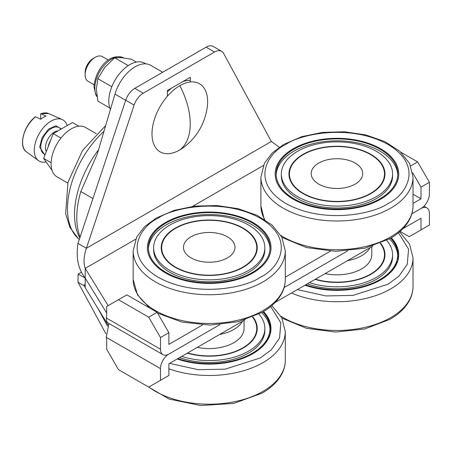 <?xml version="1.0" encoding="UTF-8"?>
<svg xmlns="http://www.w3.org/2000/svg" width="452" height="452" viewBox="0 0 452 452"><rect width="100%" height="100%" fill="white"/><g stroke="black" fill="none" stroke-linecap="round" stroke-linejoin="round"><path stroke-width="0.68" d="M413.021 194.219L420.998 198.823L413.021 203.428M330.344 251.159L285.285 277.178M202.609 324.909L168.89 344.379L168.89 332.7L157.126 312.326L126.871 294.857L106.7 306.501L106.7 314.677A14.261 8.232 60 0 1 106.237 317.909L106.926 322.327L162.946 354.667A11.882 6.859 120 0 0 168.89 354.08L219.892 324.632L168.89 354.08A11.882 6.859 -60 0 0 160.483 368.634L160.483 380.313L168.89 375.459L168.89 363.787L245.165 319.745M108.135 305.676L85.225 268.358C83.304 263.007 83.693 256.312 86.383 248.278L134.114 105.09A14.261 8.232 -60 0 1 143.216 93.202L214.525 52.031A14.261 8.232 -60 0 1 221.655 51.325A14.261 8.232 -60 0 1 223.627 53.409L271.358 141.487L280.206 147.855M402.885 228.689L420.998 218.231L420.998 229.904L429.4 225.056L429.4 213.378A11.882 6.859 120 0 0 426.937 207.937A11.882 6.859 120 0 0 420.998 208.53L411.868 213.796L420.998 208.53A11.882 6.859 -60 0 0 429.4 193.97L429.4 182.297L420.998 187.151L420.998 198.823M347.628 250.888L284.133 287.545L347.628 250.888M412.682 172.749L420.998 187.151M84.247 284.636L85.225 287.766L85.225 278.059L106.7 313.05L85.225 278.059L85.225 268.358L135.611 239.266M106.237 317.909L160.483 349.226L160.483 337.554L168.89 332.7M157.126 312.326L148.719 317.174L118.469 299.71M160.483 337.554L148.719 317.174M160.483 349.226A11.882 6.859 120 0 0 162.946 354.667M410.738 165.901L417.637 161.918L429.4 182.297M400.89 152.251L417.637 161.918M190.298 81.998L190.298 77.275L167.438 90.468L167.438 96.18M84.716 286.133L77.981 282.24L78.123 274.121L85.225 278.059C78.202 269.194 75.789 257.651 77.981 243.425L86.383 248.278L271.358 141.487M77.981 243.425L125.707 100.237L134.114 105.09M221.655 51.325L213.248 46.471A14.261 8.232 120 0 0 206.118 47.177L214.525 52.031M143.216 93.202L134.815 88.349L206.118 47.177M134.815 88.349A14.261 8.232 120 0 0 125.707 100.237M275.149 302.439L372.9 246.001M85.225 287.766L108.113 325.05M420.998 229.904L409.229 236.701L400.054 231.401M108.96 323.502L106.237 337.316A14.261 8.232 60 0 1 106.7 341.085L106.7 349.26L118.469 369.634L148.719 387.104L168.89 375.459M409.229 236.701L429.4 225.056M148.719 387.104L160.483 380.313M107.587 326.22L98.208 308.919M105.937 333.83L77.981 282.24M227.446 236.82A25.764 14.876 -0 0 0 191.01 236.82A25.764 14.876 -0 0 0 191.01 257.86A25.764 14.876 -0 0 0 192.84 258.821A25.764 14.876 -0 0 0 225.616 258.821A25.764 14.876 -0 0 0 227.446 257.86A25.764 14.876 -0 0 0 227.446 236.82M242.843 267.138A47.539 27.448 -0 0 0 256.764 247.73A47.539 27.448 -0 0 0 227.418 222.373A47.539 27.448 -0 0 0 175.613 228.322A47.539 27.448 -0 0 0 161.686 247.73A47.539 27.448 -0 0 0 191.032 273.087A47.539 27.448 -0 0 0 242.843 267.138M248.555 270.437A55.619 32.109 -0 0 0 264.844 247.73A55.619 32.109 -0 0 0 230.509 218.062A55.619 32.109 -0 0 0 169.895 225.023A55.619 32.109 -0 0 0 153.607 247.73A55.619 32.109 -0 0 0 187.942 277.398A55.619 32.109 -0 0 0 248.555 270.437M175.274 228.13A48.014 27.719 180 0 1 227.599 222.118A48.014 27.719 180 0 1 257.239 247.73A48.014 27.719 180 0 1 243.176 267.33A48.014 27.719 180 0 1 190.851 273.341A48.014 27.719 180 0 1 161.211 247.73A48.014 27.719 180 0 1 175.274 228.13M153.607 247.73L153.607 249.668A55.619 32.109 -0 0 0 187.942 279.336A55.619 32.109 -0 0 0 248.555 272.375A55.619 32.109 -0 0 0 264.844 249.668L264.844 247.73M164.539 238.368A48.014 27.719 -0 0 0 161.217 248.12M257.233 248.12A48.014 27.719 -0 0 0 253.911 238.368M270.002 248.702A60.8 35.103 -0 0 0 231.712 217.056A60.8 35.103 -0 0 0 166.234 224.847A60.8 35.103 -0 0 0 148.448 248.702M252.216 272.55A60.8 35.103 180 0 1 185.958 280.161A60.8 35.103 180 0 1 148.425 247.73A60.8 35.103 180 0 1 166.234 222.909A60.8 35.103 180 0 1 232.492 215.299A60.8 35.103 180 0 1 270.025 247.73A60.8 35.103 180 0 1 252.216 272.55M252.888 272.94A61.754 35.651 -0 0 0 270.98 247.73A61.754 35.651 -0 0 0 232.859 214.79A61.754 35.651 -0 0 0 165.562 222.52A61.754 35.651 -0 0 0 147.476 247.73A61.754 35.651 -0 0 0 185.597 280.669A61.754 35.651 -0 0 0 252.888 272.94M165.528 222.497A61.8 35.68 180 0 1 232.876 214.768A61.8 35.68 180 0 1 271.025 247.73A61.8 35.68 180 0 1 252.922 272.957A61.8 35.68 180 0 1 185.574 280.692A61.8 35.68 180 0 1 147.425 247.73A61.8 35.68 180 0 1 165.528 222.497M244.046 320.389L244.046 328.463A34.821 20.103 180 0 1 233.848 342.678A34.821 20.103 180 0 1 197.338 347.362M187.687 352.933A47.539 27.448 -0 0 0 242.843 347.87A47.539 27.448 -0 0 0 256.764 328.463A47.539 27.448 -0 0 0 252.493 317.095M242.43 321.327A34.821 20.103 180 0 1 233.848 329.48A34.821 20.103 180 0 1 219.723 334.435M263.618 311.524L270.115 322.361L270.234 334.164L263.928 345.062L252.922 353.69L237.294 360.25L217.474 363.826L196.236 363.346L177.207 358.978M252.888 316.931A48.014 27.719 180 0 1 257.239 328.463A48.014 27.719 180 0 1 243.176 348.063A48.014 27.719 180 0 1 187.337 353.136M181.721 356.374A55.619 32.109 -0 0 0 248.555 351.17A55.619 32.109 -0 0 0 264.844 328.463A55.619 32.109 -0 0 0 258.985 314.112M257.233 328.853A48.014 27.719 -0 0 0 253.911 319.101M179.619 357.588A55.619 32.109 -0 0 0 248.555 353.108A55.619 32.109 -0 0 0 264.844 330.406L264.844 328.463M270.002 329.435A60.8 35.103 -0 0 0 261.685 312.654M262.889 311.959A60.8 35.103 180 0 1 270.025 328.463A60.8 35.103 180 0 1 252.216 353.283A60.8 35.103 180 0 1 177.935 358.56M177.24 358.961A61.754 35.651 -0 0 0 252.888 353.673A61.754 35.651 -0 0 0 270.98 328.463A61.754 35.651 -0 0 0 263.578 311.547M370.572 193.388A47.539 27.448 -0 0 0 384.499 173.98A47.539 27.448 -0 0 0 355.153 148.623A47.539 27.448 -0 0 0 303.348 154.573A47.539 27.448 -0 0 0 289.421 173.98A47.539 27.448 -0 0 0 318.767 199.338A47.539 27.448 -0 0 0 370.572 193.388M376.29 196.688A55.619 32.109 -0 0 0 392.579 173.98A55.619 32.109 -0 0 0 358.244 144.312A55.619 32.109 -0 0 0 297.631 151.273A55.619 32.109 -0 0 0 281.342 173.98A55.619 32.109 -0 0 0 315.677 203.649A55.619 32.109 -0 0 0 376.29 196.688M303.009 154.381A48.014 27.719 180 0 1 355.334 148.375A48.014 27.719 180 0 1 384.974 173.98A48.014 27.719 180 0 1 370.911 193.586A48.014 27.719 180 0 1 318.587 199.592A48.014 27.719 180 0 1 288.947 173.98A48.014 27.719 180 0 1 303.009 154.381M281.342 173.98L281.342 175.924A55.619 32.109 -0 0 0 315.677 205.592A55.619 32.109 -0 0 0 376.29 198.631A55.619 32.109 -0 0 0 392.579 175.924L392.579 173.98M292.274 164.618A48.014 27.719 -0 0 0 288.952 174.37M384.968 174.37A48.014 27.719 -0 0 0 381.646 164.618M397.737 174.952A60.8 35.103 -0 0 0 359.447 143.307A60.8 35.103 -0 0 0 293.969 151.104A60.8 35.103 -0 0 0 276.183 174.952M379.951 198.807A60.8 35.103 180 0 1 313.694 206.411A60.8 35.103 180 0 1 276.161 173.98A60.8 35.103 180 0 1 293.969 149.16A60.8 35.103 180 0 1 360.227 141.549A60.8 35.103 180 0 1 397.76 173.98A60.8 35.103 180 0 1 379.951 198.807M380.624 199.191A61.754 35.651 -0 0 0 398.715 173.98A61.754 35.651 -0 0 0 360.594 141.047A61.754 35.651 -0 0 0 293.297 148.77A61.754 35.651 -0 0 0 275.212 173.98A61.754 35.651 -0 0 0 313.326 206.92A61.754 35.651 -0 0 0 380.624 199.191M293.263 148.753A61.8 35.68 180 0 1 360.611 141.018A61.8 35.68 180 0 1 398.76 173.98A61.8 35.68 180 0 1 380.657 199.213A61.8 35.68 180 0 1 313.309 206.948A61.8 35.68 180 0 1 275.161 173.98A61.8 35.68 180 0 1 293.263 148.753M355.182 184.111A25.764 14.876 -0 0 0 355.182 163.076A25.764 14.876 -0 0 0 318.739 163.076A25.764 14.876 -0 0 0 318.739 184.111A25.764 14.876 -0 0 0 320.575 185.071A25.764 14.876 -0 0 0 353.351 185.071A25.764 14.876 -0 0 0 355.182 184.111M371.781 246.645L371.781 254.719A34.821 20.103 180 0 1 361.583 268.934A34.821 20.103 180 0 1 325.073 273.613M315.423 279.183A47.539 27.448 -0 0 0 370.572 274.121A47.539 27.448 -0 0 0 384.499 254.719A47.539 27.448 -0 0 0 380.228 243.345M370.16 247.577A34.821 20.103 180 0 1 361.583 255.736A34.821 20.103 180 0 1 347.458 260.691M391.353 237.775L397.85 248.611L397.969 260.414L391.664 271.313L380.657 279.946L365.03 286.506L345.209 290.077L323.971 289.596L304.942 285.235M380.624 243.187A48.014 27.719 180 0 1 384.974 254.719A48.014 27.719 180 0 1 370.911 274.319A48.014 27.719 180 0 1 315.067 279.387M309.456 282.63A55.619 32.109 -0 0 0 376.29 277.421A55.619 32.109 -0 0 0 392.579 254.719A55.619 32.109 -0 0 0 386.714 240.368M384.968 255.103A48.014 27.719 -0 0 0 381.646 245.351M307.354 283.839A55.619 32.109 -0 0 0 376.29 279.364A55.619 32.109 -0 0 0 392.579 256.657L392.579 254.719M397.737 255.685A60.8 35.103 -0 0 0 389.421 238.91M390.624 238.215A60.8 35.103 180 0 1 397.76 254.719A60.8 35.103 180 0 1 379.951 279.539A60.8 35.103 180 0 1 305.671 284.816M304.976 285.212A61.754 35.651 -0 0 0 380.624 279.929A61.754 35.651 -0 0 0 398.715 254.719A61.754 35.651 -0 0 0 391.313 237.797M162.709 72.241L150.618 65.263A30.9 17.843 120 0 0 114.961 94.106L97.327 153.844L80.823 191.529A76.06 43.912 120 0 0 79.337 234.882A76.06 43.912 120 0 0 80.111 237.029M96.276 133.668L85.518 127.458A28.521 16.47 120 0 0 71.258 128.871A28.521 16.47 120 0 0 52.624 154.008A28.521 16.47 120 0 0 56.997 176.862L67.749 183.071M52.059 170.376L43.641 158.403L51.11 162.714M43.641 158.403L53.246 133.645L60.952 138.092M53.246 133.645L72.461 122.548L78.795 126.21M40.793 113.706L48.675 113.554A22.188 12.809 120 0 0 40.974 113.729L40.669 113.944L40.974 113.729L46.047 116.136A22.815 13.17 120 0 0 43.358 117.43A22.815 13.17 120 0 0 40.669 119.238L35.601 116.831L35.29 117.045M46.121 161.923A23.77 13.724 -60 0 1 38.493 160.635A23.77 13.724 -60 0 1 34.284 150.222A23.77 13.724 -60 0 1 51.087 121.108A23.77 13.724 -60 0 1 62.218 119.548A23.77 13.724 -60 0 1 67.173 125.599M58.065 130.865A12.718 7.345 120 0 0 54.449 132.074A12.718 7.345 120 0 0 45.46 147.651A12.718 7.345 120 0 0 46.302 151.55M50.652 140.335A14.261 8.232 120 0 0 48.081 146.957M44.889 155.189L39.663 147.115L42.109 137.538L48.624 129.052L55.878 125.769L61.427 128.922M40.669 113.944L40.669 119.238M128.249 65.619L114.667 57.777L121.565 57.658L131.475 59.274L136.34 62.088M109.83 108.005L97.858 101.095L96.355 89.021L97.858 78.682L111.486 86.552M114.667 57.777L104.762 67.365L97.858 78.682M110.418 109.491A29.713 17.153 -60 0 1 108.785 101.05A29.713 17.153 -60 0 1 121.752 71.15A29.713 17.153 -60 0 1 144.646 63.19L145.781 63.845M167.438 91.829A39.335 22.713 -60 0 1 171.5 88.129M182.879 81.558A39.335 22.713 -60 0 1 190.298 80.388M179.817 85.682A39.335 22.713 -60 0 1 199.485 83.733A39.335 22.713 -60 0 1 207.27 107.135C204.875 123.458 197.219 136.713 184.309 146.906A39.335 22.713 -60 0 1 179.817 149.917A39.335 22.713 -60 0 1 160.149 151.866A39.335 22.713 -60 0 1 154.115 120.345A39.335 22.713 -60 0 1 179.817 85.682A59.896 34.584 60 0 1 179.817 149.917M108.361 60.076L102.344 56.607A14.261 8.232 120 0 0 95.214 57.314L93.152 58.5A11.345 6.548 120 0 0 85.129 72.399L85.129 74.778A14.261 8.232 120 0 0 88.084 81.303L94.101 84.778M93.152 58.5L95.214 57.314A14.261 8.232 120 0 0 85.129 74.778M192.518 206.411L263.346 165.517M106.237 337.316L160.483 368.634M285.285 279.556L285.285 250.832A76.06 43.912 180 0 1 263.007 281.884A76.06 43.912 180 0 1 180.116 291.404A76.06 43.912 180 0 1 133.165 250.832L133.165 279.556A76.06 43.912 -0 0 0 180.116 320.129A76.06 43.912 -0 0 0 263.007 310.609A76.06 43.912 -0 0 0 285.285 279.556C285.268 284.387 284.065 289.048 281.675 293.557C277.686 300.902 271.2 307.168 262.222 312.349L238.244 321.683L210.157 325.073L181.936 322.09L157.573 313.106M158.132 218.231C171.025 208.417 221.808 196.801 260.318 218.231C297.439 240.464 277.319 269.782 260.318 277.229C247.43 287.043 196.648 298.659 158.132 277.229C121.012 254.99 141.131 225.672 158.132 218.231M148.872 387.014A76.06 43.912 -0 0 0 263.007 391.342A76.06 43.912 -0 0 0 285.285 360.289L285.285 331.57A76.06 43.912 180 0 1 263.007 362.623A76.06 43.912 180 0 1 168.89 368.798M270.697 306.535L280.828 322.864L279.534 338.09L271.262 349.854L260.318 357.961L225.181 369.154L198.23 369.696L169.624 363.357M280.935 235.509A76.06 43.912 -0 0 0 390.743 236.859A76.06 43.912 -0 0 0 413.021 205.813C413.004 210.638 411.8 215.305 409.41 219.808C405.421 227.153 398.935 233.418 389.957 238.605L364.894 248.193L335.553 251.323L306.428 247.555L281.975 237.407M413.021 205.813L413.021 177.088A76.06 43.912 180 0 1 390.743 208.14A76.06 43.912 180 0 1 307.852 217.655A76.06 43.912 180 0 1 260.9 177.088L260.9 205.813A76.06 43.912 -0 0 0 264.725 219.553M285.867 144.482C298.761 134.668 349.537 123.051 388.053 144.482C425.174 166.72 405.054 196.038 388.053 203.479C375.16 213.293 324.383 224.91 285.867 203.479C248.747 181.246 268.867 151.928 285.867 144.482M280.935 316.247A76.06 43.912 -0 0 0 390.743 317.598A76.06 43.912 -0 0 0 413.021 286.545L413.021 257.821A76.06 43.912 180 0 1 390.743 288.873A76.06 43.912 180 0 1 291.467 293.015M398.432 232.786L408.563 249.114L407.269 264.347L398.997 276.104L388.053 284.218L352.916 295.405L325.965 295.947L297.359 289.613M105.678 125.549L82.541 150.454L67.975 182.235L65.659 213.723L69.919 227.401L78.168 238.47A71.851 41.482 -60 0 1 103.988 131.283M79.823 237.888A73.981 42.714 -60 0 1 98.519 149.804M92.948 198.53L80.823 191.529M114.961 94.106L125.69 100.299M60.811 129.278A15.136 8.741 120 0 0 48.771 130.391A15.136 8.741 120 0 0 40.804 146.94A15.136 8.741 120 0 0 45.2 154.386M35.601 116.831A22.188 12.809 120 0 0 22.6 142.182A22.188 12.809 120 0 0 26.532 151.906L38.493 160.635M123.571 57.879L123.526 57.856A23.77 13.724 120 0 0 105.209 64.224A23.77 13.724 120 0 0 94.835 88.14A23.77 13.724 120 0 0 96.971 96.383M426.937 207.937L423.942 206.208M81.513 272.166L78.123 274.121M161.686 247.73L161.686 251.623M256.764 247.73L256.764 251.623M147.476 247.73L147.476 249.125M270.98 247.73L270.98 249.125M285.285 250.832L281.85 237.17L272.11 225.056L257.143 215.367L238.215 208.7L216.864 205.541L194.874 206.118L174.088 210.395L156.228 218.039L144.567 226.689L136.702 236.978L133.165 250.832M149.595 307.981L137.481 294.823L133.165 279.556M256.764 332.356L256.764 328.463M285.285 331.57L281.782 317.773L271.85 305.563M285.285 360.289C285.268 365.12 284.065 369.787 281.675 374.29C277.686 381.635 271.2 387.901 262.222 393.082L233.791 403.404L200.654 405.529L169.167 399.071L145.295 385.127M270.98 329.87L270.98 328.463M289.421 173.98L289.421 177.873M384.499 173.98L384.499 177.873M275.212 173.98L275.212 175.382M398.715 173.98L398.715 175.382M413.021 177.088L409.585 163.426L399.845 151.307L384.878 141.617L365.95 134.956L344.599 131.792L322.609 132.374L301.823 136.645L283.963 144.295L272.302 152.94L264.437 163.228L260.9 177.088M264.217 219.237L260.9 205.813M384.499 258.606L384.499 254.719M413.021 257.821L409.518 244.023L399.585 231.814M413.021 286.545C413.004 291.37 411.8 296.037 409.41 300.546C405.421 307.891 398.935 314.151 389.957 319.338L364.894 328.926L335.553 332.056L306.428 328.288L281.975 318.14M398.715 256.12L398.715 254.719M78.168 238.47L79.292 239.492M48.675 113.554L62.218 119.548M35.375 116.836C23.702 125.3 18.182 146.787 26.532 151.906M97.022 96.7L95.813 94.914L93.999 86.976C94.609 72.727 107.395 51.788 123.526 57.856"/></g></svg>

